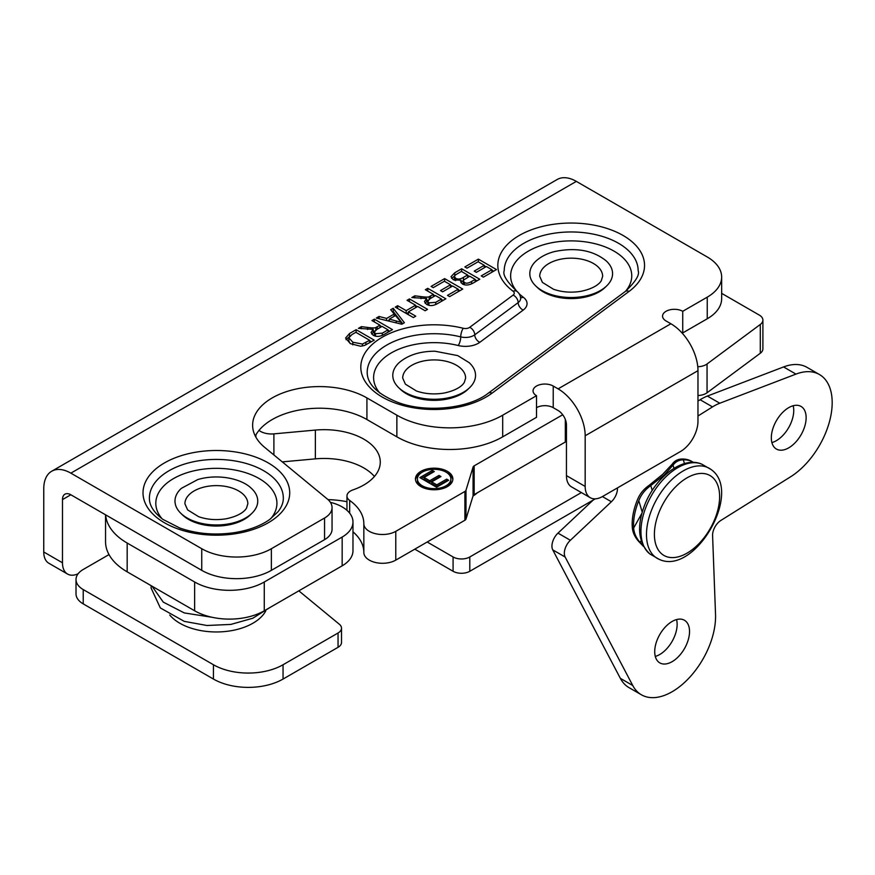 <?xml version="1.0" encoding="UTF-8"?>
<svg xmlns="http://www.w3.org/2000/svg" width="875" height="875" viewBox="0 0 875 875"><rect width="100%" height="100%" fill="white"/><g stroke="black" fill="none" stroke-linecap="round" stroke-linejoin="round"><path stroke-width="1.31" d="M374.292 332.03L375.517 333.692L382.331 333.156L388.052 329.853L382.069 326.397L376.917 329.361L374.292 332.03L374.391 335.748M388.052 329.853L388.052 332.161M374.358 319.167L392.459 329.623L384.42 334.261C380.111 336.777 376.316 337.072 373.045 335.125L371.044 332.434L373.209 329.339L358.411 328.366L361.408 326.637L367.577 327.425C372.291 328.048 375.036 328.081 375.802 327.523L380.002 325.194L371.952 320.556L374.358 319.167L374.358 321.945M380.002 325.194L379.991 327.589M375.802 327.523L375.802 330.072M374.708 331.012L373.209 331.144M361.408 326.637L361.408 328.748M373.209 329.339L373.209 332.555L371.667 334.031M389.67 331.231L388.052 330.302M381.686 326.616L380.002 325.642M427.7 301.208L428.925 302.87L435.739 302.334L441.47 299.02L435.477 295.564L430.336 298.539L427.7 301.208L427.809 304.916M441.47 299.02L441.47 301.339M427.766 288.345L445.867 298.791L437.839 303.428C433.519 305.955 429.723 306.239 426.453 304.292L424.452 301.613L426.617 298.517L411.83 297.544L414.827 295.816L420.995 296.603C425.709 297.227 428.455 297.259 429.209 296.702L433.409 294.372L425.359 289.723L427.766 288.345L427.766 291.113M433.409 294.372L433.409 296.756M429.209 296.702L429.209 299.239M428.127 300.191L426.617 300.311M414.827 295.816L414.827 297.927M426.617 298.517L426.617 301.733L425.086 303.209M443.078 300.398L441.47 299.469M435.094 295.794L433.409 294.82M444.631 278.611L462.733 289.067L449.619 296.625L447.486 295.389L458.194 289.209L452.659 286.016L442.63 291.812L440.486 290.577L450.516 284.78L444.369 281.236L433.245 287.645L431.102 286.409L444.631 278.611L444.631 281.378M450.516 284.78L450.516 287.252M458.194 289.209L458.194 291.681M459.944 290.675L458.194 289.658M452.277 286.245L450.516 285.228M475.213 279.387L469.755 276.227L463.761 279.923L463.258 280.973L464.417 282.417C466.069 283.675 468.464 283.358 471.603 281.477L475.213 279.387L475.213 281.859M463.258 280.973L463.28 284.386M467.611 275.002L461.387 271.403L455.339 274.991L454.355 276.522L455.711 278.283C457.778 279.53 460.359 279.245 463.433 277.408L467.611 275.002L467.611 277.463M454.355 276.522L454.475 280.284M461.027 281.794L463.302 280.7M461.65 268.778L479.752 279.234L472.97 283.15C468.836 285.348 465.292 285.611 462.328 283.938L460.633 281.575L461.037 280.262L453.217 279.705L450.997 276.719L454.759 272.759L461.65 268.778L461.65 271.556M454.409 276.183L451.642 278.381M461.037 280.262L461.027 282.789M476.973 280.842L475.213 279.825M469.372 276.456L467.611 275.439M478.373 259.131L496.475 269.587L483.372 277.145L481.228 275.909L491.936 269.73L486.402 266.536L476.372 272.333L474.239 271.097L484.269 265.3L478.111 261.756L466.998 268.166L464.855 266.941L478.373 259.131L478.373 261.898M484.269 265.3L484.269 267.772M491.936 269.73L491.936 272.202M493.697 271.195L491.936 270.178M486.019 266.766L484.269 265.748M409.445 298.922L427.547 309.367L425.141 310.756L417.703 306.458L408.319 311.872L415.756 316.17L413.361 317.559L395.259 307.103L397.655 305.714L406.186 310.647L415.57 305.222L407.039 300.3L409.445 298.922L409.445 301.689M415.57 305.222L415.57 307.694M408.319 312.627L406.569 313.633M406.186 310.647L406.186 313.414M397.655 305.714L397.655 308.492M408.319 311.872L408.319 314.65M417.32 306.688L415.57 305.67M401.242 322.35L395.445 315.558L389.298 319.113L401.242 322.35L401.242 324.1M389.298 319.113L389.298 321.202M393.247 308.262L404.392 322.733L401.8 324.231L376.294 318.052L379.028 316.466L386.608 318.423L394.198 314.038L390.698 309.728L393.247 308.262L393.247 311.478L392.481 311.927M394.198 314.038L394.198 316.291M389.298 320.086L387.942 320.873M386.608 318.423L386.608 320.545M379.028 316.466L379.028 318.708M402.675 323.728L393.247 311.478M348.841 340.988L350.186 343.547M369.688 340.288L355.863 332.314L352.002 334.534L348.841 337.827L348.841 341.042L348.841 337.805L352.811 342.212L362.414 344.061L369.688 340.288L369.688 342.759M356.125 329.689L374.227 340.145L364.503 345.45L360.555 346.238L350.306 343.613L345.592 338.013L349.584 333.462L356.125 329.689L356.125 332.456M349.059 336.995L346.019 339.708M371.438 341.753L369.688 340.736M396.856 436.833L396.867 415.198A74.834 43.203 0 0 0 502.698 415.209L502.698 436.844A74.834 43.203 180 0 1 396.856 436.833L366.92 419.541A66.959 38.653 0 0 0 255.292 436.045M707.241 297.161A49.23 28.416 0 0 0 721.656 277.058L721.656 298.692A49.23 28.416 180 0 1 707.241 318.784L707.241 297.161L682.73 311.303A11.812 6.825 0 0 0 669.856 309.827A11.812 6.825 0 0 0 662.561 316.127A11.812 6.825 0 0 0 666.017 320.95L670.895 323.761A38.303 22.116 60 0 1 697.977 370.672L585.178 435.772A38.303 22.116 -120 0 0 558.097 388.861L553.23 386.05A11.812 6.825 0 0 0 540.345 384.562A11.812 6.825 0 0 0 533.05 390.863A11.812 6.825 0 0 0 536.517 395.697L502.698 415.209M721.656 277.058A49.23 28.416 0 0 0 707.241 256.966L576.341 181.388L70.853 473.145A38.303 22.116 -120 0 0 51.702 471.242A38.303 22.116 -120 0 0 43.761 488.775L43.75 551.983L62.475 562.789A24.62 14.208 120 0 0 67.583 574.066A24.62 14.208 120 0 0 78.127 573.759M324.559 539.656L324.559 518.022A25.605 14.777 0 0 0 332.052 507.577L332.052 529.211A25.605 14.777 180 0 1 324.559 539.656L271.37 570.347A49.23 28.416 180 0 1 201.742 570.347L201.742 548.712L70.853 473.145M201.742 548.712A49.23 28.416 0 0 0 271.37 548.723L271.37 570.347M324.559 518.022L271.37 548.723M332.052 507.577A25.605 14.777 0 0 0 327.425 499.1L264.731 447.409A66.959 38.653 0 0 1 252.623 425.228A66.959 38.653 0 0 1 293.956 389.528A66.959 38.653 0 0 1 366.92 397.917L366.92 419.541M396.867 415.198L366.92 397.917M595.295 498.848L469.798 571.277A11.812 6.825 180 0 1 453.086 571.277L414.783 549.161M338.045 647.314L338.045 633.008A11.812 6.825 0 0 0 341.512 628.184L341.502 642.491A11.812 6.825 180 0 1 338.045 647.314L283.052 679.055A49.23 28.416 180 0 1 213.423 679.055L83.223 603.881A24.62 14.208 180 0 1 76.016 593.83L76.016 579.513A24.62 14.208 0 0 0 83.223 589.564L83.223 603.881M76.016 579.513A24.62 14.208 0 0 1 83.223 569.472L109.003 554.586M213.423 679.055L213.434 664.737L83.223 589.564M213.434 664.737A49.23 28.416 0 0 0 283.052 664.748L283.052 679.055M338.045 633.008L283.052 664.748M341.512 628.184A11.812 6.825 0 0 0 339.369 624.269L298.823 590.844M346.959 501.703A70.897 40.928 0 0 0 328.016 499.603M453.086 571.277L453.086 556.959L427.175 542.008M453.086 556.959A11.812 6.825 0 0 0 469.798 556.97L469.798 571.277M581.372 492.57L469.798 556.97M477.411 492.756A51.691 29.838 180 0 1 472.981 496.114M265.748 610.936A51.691 29.838 180 0 1 220.916 631.848A51.691 29.838 180 0 1 170.417 615.803A51.691 29.838 180 0 1 169.772 615.048M251.869 513.352L250.173 514.992A39.397 22.739 180 0 1 234.445 523.512A39.397 22.739 180 0 1 182.558 514.981L180.863 513.341A41.377 23.887 0 0 0 251.869 513.352A41.377 23.887 0 0 0 251.409 488.37C241.336 478.428 217.787 473.627 197.827 479.533L181.333 488.359A41.377 23.887 0 0 0 180.863 513.341M469.667 387.647L467.961 389.288A39.397 22.739 180 0 1 411.294 396.123A39.397 22.739 180 0 1 400.356 389.277L398.65 387.636A41.377 23.887 0 0 0 469.667 387.647A41.377 23.887 0 0 0 469.208 362.677L457.723 355.6L435.017 351.225C420.033 351.225 408.067 355.042 399.12 362.666A41.377 23.887 0 0 0 398.65 387.636M606.692 285.895L604.997 287.525A39.397 22.739 180 0 1 537.381 287.525L535.675 285.884A41.377 23.887 0 0 0 606.692 285.895A41.377 23.887 0 0 0 606.233 260.914C593.064 250.228 575.717 247.133 554.192 251.639C546.831 253.608 540.816 256.703 536.145 260.903A41.377 23.887 0 0 0 531.147 267.597A41.377 23.887 0 0 0 535.675 285.884M707.241 318.784L682.73 332.927A11.812 6.825 0 0 0 681.395 332.27M585.178 435.772L585.167 486.434A24.62 14.208 120 0 0 590.275 497.7L571.539 486.894A24.62 14.208 -60 0 1 566.442 475.617L566.453 424.966A11.812 6.825 60 0 0 558.097 410.495L553.219 407.673A11.812 6.825 0 0 0 536.517 407.673M536.517 395.697L536.506 417.32L502.698 436.844M201.742 570.347L70.842 494.769L62.486 499.592L62.475 562.789M590.275 497.7A24.62 14.208 120 0 0 602.58 496.486L680.553 451.478A24.62 14.208 120 0 0 697.966 421.334L697.977 370.672M51.702 471.242L557.189 179.495A38.303 22.116 60 0 1 576.341 181.388M67.583 574.066L48.847 563.248A24.62 14.208 -60 0 1 43.75 551.983M62.486 499.592A11.812 6.825 60 0 1 64.936 494.189A11.812 6.825 60 0 1 70.842 494.769M682.73 311.303L682.73 332.927M259.011 430.38A15.553 8.98 0 0 0 273.897 433.869L315.372 430.073A56.131 32.397 180 0 1 380.275 462.088A56.131 32.397 180 0 1 352.953 489.891A12.305 7.109 0 0 0 346.959 495.983A12.305 7.109 0 0 0 349.672 500.434A64.203 37.056 180 0 1 363.836 523.655A64.203 37.056 180 0 1 363.836 523.698A18.714 10.795 0 0 0 363.836 523.709A18.714 10.795 0 0 0 375.386 533.684A18.714 10.795 0 0 0 395.773 531.344L464.898 491.455A3.938 2.275 0 0 0 465.992 490.241L473.069 467.053A3.938 2.275 180 0 1 474.162 465.85L562.702 414.75M697.769 366.712A12.305 7.109 0 0 0 707.055 363.978L760.298 324.461A12.305 7.109 0 0 0 762.902 320.108A12.305 7.109 0 0 0 759.292 315.077L721.656 293.355M420.93 486.609A18.714 10.795 0 0 0 441.317 488.95A18.714 10.795 0 0 0 452.867 478.975A18.714 10.795 0 0 0 434.164 468.169A18.714 10.795 0 0 0 415.45 478.964A18.714 10.795 0 0 0 420.93 486.609M641.397 694.783A61.447 35.47 -60 0 1 632.745 685.497L620.353 678.344A61.447 35.47 -60 0 0 629.005 687.63L641.397 694.783A61.447 35.47 -60 0 0 689.587 677.414A61.447 35.47 -60 0 0 715.531 614.392L712.589 535.598A12.206 7.055 -60 0 1 720.858 520.45L790.562 476.809A61.447 35.47 -60 0 0 829.216 422.592A61.447 35.47 -60 0 0 819.448 374.533A61.447 35.47 -60 0 0 795.966 374.106L783.573 366.942A61.447 35.47 -60 0 1 807.056 367.38L819.448 374.533M697.966 401.089L700.12 399.744A49.23 28.427 -60 0 1 707.383 396.069L783.573 366.942M707.383 396.069L719.786 403.233A49.23 28.427 120 0 0 712.513 406.897L700.12 399.744M719.786 403.233L795.966 374.106M620.353 678.344L552.748 549.872A12.206 7.055 -60 0 1 557.988 533.127L593.163 500.073M793.166 405.748A24.62 14.208 -60 0 1 777.066 440.245A24.62 14.208 -60 0 1 771.903 442.586M676.561 619.566A24.62 14.208 -60 0 1 660.461 654.073A24.62 14.208 -60 0 1 655.288 656.414M632.745 685.497L565.141 557.025A12.206 7.055 -60 0 1 570.38 540.28L611.384 501.747A12.206 7.055 120 0 0 617.433 488.327L617.411 487.922M789.458 447.409A24.62 14.208 120 0 0 804.945 425.677A24.62 14.208 120 0 0 801.041 406.427A24.62 14.208 120 0 0 776.42 420.645A24.62 14.208 120 0 0 776.42 449.061A24.62 14.208 120 0 0 789.458 447.409M672.853 661.227A24.62 14.208 120 0 0 688.341 639.505A24.62 14.208 120 0 0 684.436 620.255A24.62 14.208 120 0 0 659.816 634.463A24.62 14.208 120 0 0 659.816 662.889A24.62 14.208 120 0 0 672.853 661.227M697.966 416.008L712.513 406.897M693.448 462.394A49.23 28.427 120 0 0 693 462.12L691.611 461.322A49.23 28.427 120 0 0 681.942 459.025C677.742 459.156 674.548 460.808 672.35 464.012L662.736 474.283L648.845 485.559C643.552 489.234 639.734 494.003 637.394 499.866A49.23 28.427 120 0 0 632.286 527.188C632.603 532.109 634.659 536.758 638.444 541.166L643.53 546.448M643.027 509.523L645.072 504M693 462.12A49.23 28.427 120 0 0 683.331 459.823C679.011 459.911 675.587 461.683 673.039 465.15L664.136 475.081L650.77 485.57C645.138 489.606 641.134 494.637 638.794 500.675A49.23 28.427 120 0 0 633.675 527.997C633.959 533.028 636.103 537.862 640.128 542.489L643.103 545.628M762.902 320.108L762.891 348.895A12.305 7.109 180 0 1 760.298 353.248L707.055 392.766A12.305 7.109 180 0 1 697.977 395.5M374.434 476.481A56.131 32.397 0 0 0 315.361 458.861L282.286 461.88M363.836 552.409A64.203 37.056 0 0 0 352.975 531.814M566.442 441.12A6.158 3.555 180 0 1 565.327 442.017L474.162 494.627A3.938 2.275 0 0 0 473.069 495.841L465.992 519.028A3.938 2.275 180 0 1 464.898 520.242L395.773 560.131A18.714 10.795 180 0 1 375.386 562.472A18.714 10.795 180 0 1 363.836 552.486A18.714 10.795 180 0 1 363.836 552.475L363.836 523.72M421.247 478.417L432.327 472.008L432.917 472.347M432.327 470.4L419.847 477.608L436.559 487.255L448.656 480.277L446.688 479.128L436.8 484.837L431.692 481.884L440.956 476.547L438.977 475.409L429.723 480.747L424.036 477.466L434.306 471.548L432.327 470.4L432.327 472.008M424.036 477.466L424.036 479.073L429.723 482.355L438.977 477.017L439.556 477.345M429.723 480.747L429.723 482.355M438.977 475.409L438.977 477.017M431.692 481.884L431.692 483.492L436.8 486.445L446.688 480.747L447.267 481.075M436.8 484.837L436.8 486.445M446.688 479.128L446.688 480.747M446.655 487.003A16.734 9.658 0 0 0 450.898 480.583L450.898 478.975A16.734 9.658 180 0 1 440.562 487.9A16.734 9.658 180 0 1 422.319 485.8A16.734 9.658 180 0 1 417.419 478.964A16.734 9.658 180 0 1 434.164 469.306A16.734 9.658 180 0 1 450.898 478.975M417.419 478.964L417.419 480.572A16.734 9.658 0 0 0 421.662 487.003M452.812 479.773A18.714 10.795 0 0 0 446.655 472.544M421.662 472.544A18.714 10.795 0 0 0 415.505 479.773M105.623 514.85A73.85 42.634 0 0 0 127.181 543.047L194.644 581.995A49.23 28.416 0 0 0 264.272 582.006L342.169 537.053A36.925 21.317 0 0 0 352.975 521.981L352.975 550.769A36.925 21.317 180 0 1 342.158 565.83L264.261 610.794A49.23 28.416 180 0 1 194.633 610.783L127.17 571.834A73.85 42.634 180 0 1 105.547 541.691L105.547 514.806M352.975 521.981A36.925 21.317 0 0 0 330.389 502.337M375.517 333.692L375.506 336.077M382.331 333.156L382.331 335.344M377.223 326.802L377.223 329.186M367.577 327.425L367.577 329.525M428.925 302.87L428.925 305.244M435.739 302.334L435.739 304.522M430.631 295.969L430.631 298.364M420.995 296.603L420.995 298.692M464.417 282.417L464.417 284.725M471.603 281.477L471.603 283.872M455.711 278.283L455.711 280.623M463.433 277.408L463.433 280.372M454.759 272.759L454.748 275.57M396.222 320.917L396.222 322.875M352.811 342.212L352.811 344.848M362.414 344.061L362.414 346.019M365.881 342.486L365.881 344.87M349.584 333.462L349.584 336.284M558.097 388.861L670.895 323.761M463.269 328.278A5.414 3.128 0 0 0 469.7 327.327L513.111 295.094A5.414 3.128 0 0 0 513.122 291.266A73.358 42.35 180 0 1 521.631 234.161A73.358 42.35 180 0 1 620.922 234.27A73.358 42.35 180 0 1 629.103 291.386L492.078 393.137A73.358 42.35 180 0 1 394.177 402.642A73.358 42.35 180 0 1 369.512 347.123A73.358 42.35 180 0 1 463.269 328.278A6.398 2.078 -76 0 0 460.731 336.897A11.812 6.825 0 0 0 474.753 334.819L518.164 302.586A11.812 6.825 0 0 0 520.647 298.397C520.461 295.564 519.225 293.212 516.95 291.364C506.734 281.63 502.502 274.717 504.23 270.605A66.959 38.653 180 0 1 571.189 231.963A66.959 38.653 180 0 1 638.148 270.627C639.887 274.772 635.6 281.717 625.297 291.473A6.398 4.123 53.4 0 1 629.103 291.386M268.242 462.908A73.358 42.35 180 0 1 235.353 533.75A73.358 42.35 180 0 1 145.512 481.884A73.358 42.35 180 0 1 268.242 462.908M270.659 518.788A60.561 34.956 0 0 0 259.186 478.581A60.561 34.956 0 0 0 181.081 474.884A60.561 34.956 0 0 0 162.072 518.766M519.302 293.869A60.561 34.956 0 0 0 523.25 297.205A18.222 10.511 180 0 1 523.217 310.078L479.806 342.311A18.222 10.511 180 0 1 458.194 345.516A60.561 34.956 0 0 0 390.272 353.511A60.561 34.956 0 0 0 379.859 393.072M625.483 291.331A60.561 34.956 0 0 0 571.189 240.888A60.561 34.956 0 0 0 516.884 291.309M469.7 327.327A6.398 4.123 53.4 0 1 474.753 334.819A6.398 4.123 53.4 0 0 479.806 342.311M625.297 291.473L488.261 393.225A6.398 4.123 53.4 0 1 492.078 393.137M488.261 393.225C468.858 408.548 426.278 413.186 397.819 402.391C377.377 394.056 367.172 384.048 367.205 372.367A66.959 38.653 180 0 1 460.731 336.897A6.398 2.078 104 0 1 458.194 345.516M513.111 295.094A6.398 4.123 53.4 0 1 518.164 302.586A6.398 4.123 -126.6 0 0 523.217 310.078M513.122 291.266A6.398 4.134 -53.2 0 1 516.95 291.364M263.714 470.75A66.959 38.653 180 0 1 283.325 498.083C283.391 502.567 281.619 507.128 278.02 511.777L269.577 519.575C260.422 526.006 248.588 530.381 234.084 532.7C214.78 535.413 196.689 533.859 179.812 528.019L162.925 519.4C153.738 512.411 149.231 505.302 149.406 498.061A66.959 38.653 180 0 1 190.75 462.361A66.959 38.653 180 0 1 263.714 470.75M520.614 297.609A6.398 4.134 126.8 0 0 523.25 297.205M566.442 475.617L585.167 486.434M553.23 386.05L553.219 407.673M565.141 557.025L552.748 549.872M570.38 540.28L557.988 533.127M611.384 501.747L602.416 496.573M641.156 540.652L640.128 542.489M641.878 513.33L633.675 527.997M642.217 512.127L638.794 500.675M652.225 490.427L650.77 485.57M673.991 468.322L673.039 465.15M684.458 463.597L683.331 459.823M652.072 508.845A51.997 30.023 -60 0 1 711.014 469.481C743.444 491.706 694.619 576.297 659.148 559.322A51.997 30.023 -60 0 1 652.072 508.845M659.356 511.525A46.112 26.622 120 0 0 685.869 553.798A46.112 26.622 120 0 0 715.805 481.217A46.112 26.622 120 0 0 659.356 511.525M711.014 469.481L701.816 464.177A51.997 30.023 120 0 0 646.538 505.652A51.997 30.023 120 0 0 649.961 554.017M760.298 353.248L760.298 324.461M707.055 363.978L707.055 392.766M273.897 433.869L273.897 454.956M315.361 458.861L315.372 430.073M349.672 500.434L349.672 513.166M565.327 442.017L565.327 419.475M464.898 520.242L464.898 491.455M465.992 490.241L465.992 519.028M395.773 560.131L395.773 531.344M473.069 495.841L473.069 467.053M474.162 465.85L474.162 494.627M127.181 543.047L127.17 571.834M194.633 610.783L194.644 581.995M264.272 582.006L264.261 610.794M342.158 565.83L342.169 537.053M540.739 271.742A31.456 18.156 0 0 0 539.722 276.325L542.402 282.395L553.481 289.242C561.947 292.173 571.047 292.884 580.748 291.353C596.017 288.28 600.589 282.275 601.377 280.503L602.645 276.325A31.456 18.156 0 0 0 575.181 258.311A31.456 18.156 0 0 0 540.739 271.742M452.419 363.289A31.456 18.156 0 0 0 419.748 361.933A31.456 18.156 0 0 0 402.697 378.077L405.377 384.147L416.445 390.994C424.922 393.936 434.011 394.636 443.723 393.116C458.992 390.031 463.564 384.038 464.352 382.255L465.62 378.088A31.456 18.156 0 0 0 452.419 363.289M201.928 487.648A31.456 18.156 0 0 0 184.909 503.781L187.589 509.852L198.658 516.698C207.134 519.63 216.223 520.341 225.925 518.82C241.194 515.736 245.766 509.742 246.564 507.959L247.833 503.792A31.456 18.156 0 0 0 201.928 487.648M701.816 464.177C682.927 455.755 655.867 476.973 645.017 504.142C636.409 526.116 638.05 542.73 649.95 554.006L659.148 559.322M255.905 434.908L255.905 437.194M346.959 495.983L346.959 510.311M363.836 523.709L363.836 552.486M151.178 585.692L151.069 587.978L160.333 607.939L184.275 621.37L206.927 625.494L230.836 624.422L252.798 618.231L269.938 607.523M152.02 586.184L163.253 602.109L184.275 612.927L211.991 617.269M160.147 590.877L183.028 604.089"/></g></svg>
